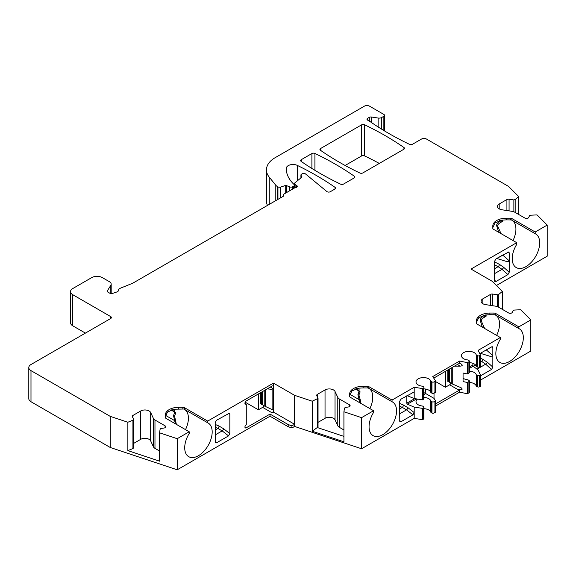 <?xml version="1.0" encoding="UTF-8"?>
<svg xmlns="http://www.w3.org/2000/svg" width="576" height="576" viewBox="0 0 576 576"><rect width="100%" height="100%" fill="white"/><g stroke="black" fill="none" stroke-linecap="round" stroke-linejoin="round"><path stroke-width="0.86" d="M469.346 367.063L472.802 365.069L473.098 363.391M472.802 365.069L473.227 366.185L478.202 370.138L480.434 374.947L480.434 386.23L479.477 386.784L479.477 375.502L480.434 374.947M479.765 353.678L491.515 346.896L492.422 346.781L492.84 347.652L492.84 367.114L491.551 369.446L480.434 375.862M399.55 406.246L402.293 407.398A1.865 0.893 112.8 0 0 403.387 405L408.096 407.801L414.194 412.567L414.194 407.088L407.354 404.222L406.764 403.193L406.8 395.806M273.456 412.099L272.138 412.862A1.865 1.08 120 0 0 273.456 410.573A1.865 1.08 120 0 0 273.067 409.716A1.865 1.08 120 0 0 272.794 409.63L272.117 409.572L272.117 389.333L272.794 388.483A1.865 1.08 120 0 0 273.456 386.784L273.456 412.099L294.588 424.296L294.588 426.434L361.57 448.762L414.194 418.378L414.194 412.567L412.927 414.835L400.846 421.812L399.794 421.769L399.55 401.515L400.874 399.226L413.734 392.177L414.194 393.062L414.194 398.549L407.102 395.633M356.27 388.62L360.144 391.896L358.913 395.014L360.144 399.341A2.239 0.446 158.2 0 1 359.057 399.607L359.705 402.725M295.092 187.639A2.239 1.296 0 0 0 297.252 186.35A2.239 1.296 0 0 0 296.597 185.436L295.099 184.572L295.099 187.639L284.335 193.853A2.239 1.296 0 0 0 283.68 194.767A2.239 1.296 0 0 0 283.759 195.098L283.759 195.768M111.175 293.587L111.175 284.148A5.976 3.449 0 0 1 110.808 285.329L107.388 290.765A2.239 1.296 180 0 0 107.251 291.204A2.239 1.296 180 0 0 107.906 292.118L109.8 293.213A2.239 1.296 180 0 0 112.507 293.422L117.13 291.881A2.239 1.296 180 0 0 118.253 290.786A5.976 3.449 0 0 1 120.794 288.036L132.545 283.291A2.239 1.296 0 0 0 132.84 283.147L283.176 196.351A2.239 1.296 0 0 0 283.831 195.437A2.239 1.296 0 0 0 283.759 195.098M111.175 284.148A5.976 3.449 0 0 0 109.418 281.707L102.305 277.596A7.474 4.313 0 0 0 91.735 277.596L72.72 288.576A7.474 4.313 0 0 0 70.531 291.629A7.474 4.313 0 0 0 72.72 294.682L110.758 316.634L110.758 318.47A2.239 1.296 0 0 0 111.413 317.549A2.239 1.296 0 0 0 110.758 316.634M28.8 367.567A7.474 4.313 0 0 0 30.989 370.62L110.225 416.369L110.225 447.473L30.989 401.731A7.474 4.313 0 0 1 28.8 398.678L28.8 367.567A7.474 4.313 0 0 1 30.989 364.522L110.758 318.47M110.225 416.369L127.865 422.244L132.934 420.199L132.934 448.567L127.865 450.612L159.566 461.174L159.566 432.814L160.106 429.257L160.848 428.508L164.088 428.011A2.239 1.296 0 0 0 165.751 426.758A2.239 1.296 0 0 0 165.096 425.844L154.973 419.998L154.973 448.366A5.976 3.449 180 0 1 153.425 446.818L150.674 440.899A5.976 3.449 0 0 0 140.681 439.351L133.675 443.39M154.973 419.998A5.976 3.449 0 0 1 153.425 418.45L150.674 412.531A5.976 3.449 0 0 0 140.681 410.983L132.97 415.433A2.239 1.296 0 0 0 132.314 416.347A2.239 1.296 0 0 0 132.394 416.686L133.675 419.45L132.934 420.199M159.566 432.814L177.206 438.696L189.202 431.77L189.202 433.462A19.426 11.218 -60 0 0 188.734 456.674A19.426 11.218 -60 0 0 208.159 445.457A19.426 11.218 -60 0 0 208.159 423.029A19.426 11.218 -60 0 0 207.691 422.784L183.83 409.018L174.06 409.234L167.53 412.034L165.298 416.714M412.661 392.422L414.194 393.062L414.194 387.266L392.047 400.054L368.806 386.633A2.239 1.296 0 0 0 367.222 386.251L363.11 386.251A13.45 7.762 0 0 0 349.661 394.013L349.661 396.389A2.239 1.296 0 0 0 350.316 397.303L373.558 410.724L361.57 417.65L343.922 411.768L344.462 408.211L345.211 407.47L348.451 406.966A2.239 1.296 0 0 0 350.114 405.713A2.239 1.296 0 0 0 349.459 404.798L339.329 398.952A5.976 3.449 0 0 1 337.788 397.411L335.038 391.486A5.976 3.449 0 0 0 325.037 389.938L317.333 394.387A2.239 1.296 0 0 0 316.678 395.302A2.239 1.296 0 0 0 316.757 395.64L318.038 398.412L312.228 401.206L294.588 395.323L273.456 383.126L207.691 421.092L184.442 407.678A2.239 1.296 0 0 0 182.858 407.297L178.747 407.297A13.45 7.762 0 0 0 165.298 415.058L165.298 417.434A2.239 1.296 0 0 0 165.96 418.349L189.202 431.77M414.194 387.266L422.525 388.555L423.482 388.001A1.498 0.864 0 0 0 423.914 387.396A1.498 0.864 0 0 0 423.482 386.784L422.755 386.366A1.498 0.864 0 0 0 421.999 386.129A7.474 4.313 0 0 1 416.009 381.902A7.474 4.313 0 0 1 422.734 377.611A7.474 4.313 0 0 1 430.805 381.046A1.498 0.864 0 0 0 431.208 381.485L431.208 392.774A1.498 0.864 0 0 1 430.805 392.335A7.474 4.313 0 0 0 423.914 388.879M431.935 381.902L431.935 393.185A1.498 0.864 0 0 0 434.045 393.185L434.045 381.902A1.498 0.864 0 0 1 431.935 381.902L431.208 381.485M434.045 381.902L435.578 381.017L432.763 376.546L459.626 361.037L467.374 362.664L468.907 361.771A1.498 0.864 0 0 0 469.346 361.166A1.498 0.864 0 0 0 468.907 360.554L468.187 360.137A1.498 0.864 0 0 0 467.431 359.899A7.474 4.313 0 0 1 461.441 355.673A7.474 4.313 0 0 1 468.166 351.382A7.474 4.313 0 0 1 476.23 354.816A1.498 0.864 0 0 0 476.64 355.255L476.64 366.545L477.36 366.962A1.498 0.864 0 0 0 479.477 366.962L480.434 366.408L480.434 355.126L478.202 350.309L500.342 337.529L477.101 324.108A2.239 1.296 0 0 1 476.438 323.194L476.438 320.818A13.45 7.762 0 0 1 489.888 313.056L489.888 314.712L485.201 314.993L478.67 317.794L476.438 322.474M479.477 366.962L479.477 355.673A1.498 0.864 0 0 1 477.36 355.673L476.64 355.255M479.477 355.673L480.434 355.126M384.516 130.925L384.516 115.344A2.239 1.296 0 0 1 383.861 116.266L381.751 117.482A3.737 2.16 0 0 1 378.137 118.044L371.477 117.007A2.239 1.296 0 0 0 369.31 117.346L367.625 118.318A2.239 1.296 0 0 0 366.97 119.232A2.239 1.296 0 0 0 367.639 120.154A2.239 1.296 180 0 1 367.726 120.204L369.742 121.363A7.474 4.313 0 0 1 370.202 121.666A298.829 172.526 0 0 0 409.493 144.331A2.239 1.296 0 0 0 412.51 144.252L421.366 139.133A3.737 2.16 0 0 1 426.65 139.133L508.529 186.408L518.717 196.596L515.167 199.519L513.871 199.951L509.076 199.21A2.239 1.296 0 0 0 506.916 199.541L499.205 203.99A5.976 3.449 0 0 0 497.455 206.431A5.976 3.449 0 0 0 501.883 209.765L512.143 211.349A5.976 3.449 0 0 1 514.822 212.242L524.945 218.088A2.239 1.296 0 0 0 528.696 217.505L529.56 215.64L530.856 215.208L537.012 214.891L547.2 225.079L535.205 232.006L511.963 218.585A2.239 1.296 0 0 0 510.379 218.203L506.268 218.203A13.45 7.762 0 0 0 492.818 225.972L492.818 228.341A2.239 1.296 0 0 0 493.474 229.262L516.715 242.676L471.024 269.057L492.156 281.261L502.337 291.442L498.794 294.365L497.498 294.797L492.703 294.055A2.239 1.296 0 0 0 490.536 294.394L482.832 298.843A5.976 3.449 0 0 0 481.082 301.277A5.976 3.449 0 0 0 485.51 304.61L495.763 306.202A5.976 3.449 0 0 1 498.442 307.094L508.572 312.941A2.239 1.296 0 0 0 512.316 312.358L513.187 310.486L514.483 310.054L520.639 309.744L530.827 319.932L518.832 326.851L495.59 313.438A2.239 1.296 0 0 0 493.999 313.056L489.888 313.056M384.516 115.344A2.239 1.296 0 0 0 383.861 114.43L369.598 106.2A3.737 2.16 0 0 0 364.313 106.2L275.198 157.651A29.88 17.251 0 0 0 266.443 169.848A29.88 17.251 0 0 0 269.244 177.142L269.244 204.394M275.803 200.606L275.803 185.263L269.244 177.142M275.803 185.263A7.474 4.313 0 0 0 277.294 186.487L277.949 186.869A2.239 1.296 0 0 0 280.649 187.07L285.242 185.544A1.123 0.648 180 0 1 286.445 185.573L286.445 192.636M289.735 190.735L289.735 186.905L286.445 185.573M289.735 186.905A2.239 1.296 0 0 0 292.608 186.761L293.738 186.106A2.239 1.296 0 0 0 294.394 185.191A2.239 1.296 0 0 0 294.098 184.543L293.285 183.73A52.294 30.19 0 0 1 286.279 168.638A52.294 30.19 0 0 1 286.286 168.343L286.286 168.926M300.924 177.905L300.924 175.054A2.239 1.296 0 0 1 301.579 174.139L302.141 173.808A2.239 1.296 0 0 1 305.568 173.981L326.866 191.549A2.239 1.296 0 0 0 330.286 191.722L334.879 189.072A2.239 1.296 0 0 0 335.534 188.158A2.239 1.296 0 0 0 335.016 187.33A298.829 172.526 180 0 0 297.338 165.413A6.725 3.881 0 0 0 290.196 164.851A6.725 3.881 0 0 0 286.286 168.343M300.924 175.054A2.239 1.296 0 0 0 301.226 175.694L301.586 176.054A2.239 1.296 180 0 1 301.889 176.702A2.239 1.296 180 0 1 301.478 177.444L294.847 182.916A2.239 1.296 0 0 0 294.444 183.658A2.239 1.296 0 0 0 295.099 184.572M354.298 176.198A298.829 172.526 180 0 0 314.914 153.461A2.239 1.296 0 0 0 311.897 153.54L301.313 159.653A2.239 1.296 0 0 0 300.65 160.567A2.239 1.296 0 0 0 301.169 161.395A298.829 172.526 180 0 0 340.553 184.133A2.239 1.296 0 0 0 343.57 184.054L354.161 177.941A2.239 1.296 0 0 0 354.816 177.026A2.239 1.296 0 0 0 354.298 176.198L354.298 177.847M403.956 147.528A298.829 172.526 180 0 0 364.572 124.79A2.239 1.296 0 0 0 361.555 124.87L320.594 148.522A2.239 1.296 0 0 0 319.932 149.436A2.239 1.296 0 0 0 320.45 150.264A298.829 172.526 180 0 0 359.834 173.002A2.239 1.296 0 0 0 362.851 172.922L403.812 149.27A2.239 1.296 0 0 0 404.474 148.356A2.239 1.296 0 0 0 403.956 147.528L403.956 149.184M494.575 280.764L494.575 261.259L495.914 258.962L508.795 251.935L509.213 252.806L509.213 272.261L507.924 274.594L495.842 281.57L494.777 281.491L494.575 280.764M215.186 427.291L217.93 428.443A1.865 0.893 112.8 0 0 219.031 426.046L223.74 428.846L229.831 433.613L228.564 435.881L216.482 442.858L215.431 442.807L215.186 422.561L216.511 420.271L229.378 413.222L229.831 414.108L229.831 433.613M171.907 409.658L175.781 412.942L174.557 416.052L176.357 424.354M185.501 429.631A19.426 11.218 120 0 0 188.41 418.198A19.426 11.218 -60 0 0 184.831 409.586M171.857 409.673L174.708 410.098L174.694 412.106L173.549 415.721L175.349 423.77M175.781 420.386A2.239 0.446 158.2 0 1 174.694 420.646L165.499 415.339M177.206 438.696L177.206 469.8L270.022 416.218L270.022 414.079L246.254 427.802L244.93 427.039M273.456 383.126L273.456 386.784A1.865 1.08 120 0 0 273.067 385.927A1.865 1.08 120 0 0 272.138 386.021L246.254 400.968A1.865 1.08 120 0 0 245.03 402.61A1.865 1.08 120 0 0 245.318 404.107A1.865 1.08 120 0 0 245.592 404.194L246.276 404.251L246.276 424.49L245.592 425.34A1.865 1.08 120 0 0 245.318 427.896A1.865 1.08 120 0 0 246.254 427.802M207.691 421.092L207.691 422.784M215.186 430.02L217.93 428.443L222.185 430.891A1.865 0.475 128 0 0 223.74 428.846M272.117 409.572L264.211 405.9L264.211 390.593M264.211 405.713L260.777 403.92L260.777 392.58M272.138 412.862L262.627 407.369A1.865 1.08 120 0 0 263.923 405.374M262.627 407.369L258.401 409.81L245.196 402.185M294.588 395.323L294.588 424.296L291.946 425.822L288.194 424.57L270.022 414.079M343.922 411.768L343.922 441.799L312.228 431.23L312.228 401.206M361.57 417.65L361.57 448.762M343.922 436.399L317.29 427.522L312.228 431.23M317.29 399.154L317.29 427.522L318.038 426.773L318.038 398.412M343.922 429.97L339.329 427.32A5.976 3.449 180 0 1 337.788 425.772L335.038 419.854A5.976 3.449 0 0 0 325.037 418.306L318.038 422.345M435.578 406.03L459.626 392.141L459.626 390.01L435.578 403.891M459.626 361.037L459.626 363.168L433.75 378.108M392.047 400.054L392.047 401.738A19.426 11.218 -60 0 1 392.515 401.983A19.426 11.218 -60 0 1 392.515 424.411A19.426 11.218 -60 0 1 373.09 435.629A19.426 11.218 -60 0 1 373.558 412.416L373.558 410.724M530.827 319.932L530.827 351.036L480.434 380.131M518.832 326.851L518.832 328.543A19.426 11.218 -60 0 1 519.3 328.788A19.426 11.218 -60 0 1 519.3 351.216A19.426 11.218 -60 0 1 499.874 362.434A19.426 11.218 -60 0 1 500.342 339.221L500.342 337.529M435.578 400.838L435.578 412.128L434.045 413.014L434.045 401.731L435.578 400.838L434.016 398.354L434.016 393.206M435.578 381.017L435.578 392.299L434.045 393.185M414.194 407.088L422.525 408.377L423.482 407.83A1.498 0.864 0 0 0 423.914 407.218A1.498 0.864 0 0 0 423.482 406.606L422.755 406.188A1.498 0.864 0 0 0 421.999 405.958A7.474 4.313 0 0 1 416.009 401.731A7.474 4.313 0 0 1 417.586 399.074M434.045 401.731A1.498 0.864 0 0 1 431.935 401.731L431.208 401.314A1.498 0.864 0 0 1 430.805 400.874A7.474 4.313 0 0 0 423.914 397.426M425.7 389.066A14.94 8.626 60 0 1 425.261 392.515A0.749 0.432 -120 0 0 425.765 393.595L434.016 398.354M414.194 418.378L422.525 419.666L423.482 419.112A1.498 0.864 0 0 0 423.914 418.5L423.914 407.218M422.525 408.377L422.525 419.666M422.525 388.555L422.525 399.838L423.482 399.29A1.498 0.864 0 0 0 423.914 398.678L423.914 387.396M414.194 398.549L422.525 399.838M430.805 400.874L430.805 412.157A7.474 4.313 0 0 0 423.914 408.708M430.805 412.157A1.498 0.864 0 0 0 431.208 412.596L431.935 413.014A1.498 0.864 0 0 0 434.045 413.014M431.935 393.185L431.208 392.774M379.289 163.426A298.829 172.526 0 0 0 364.572 155.902A2.239 1.296 0 0 0 361.555 155.981L345.118 165.47M266.443 169.848L266.443 200.959A29.88 17.251 0 0 0 267.466 205.423M496.404 285.516L547.2 256.19L547.2 225.079M469.346 371.196A7.474 4.313 0 0 1 476.23 374.645A1.498 0.864 0 0 0 476.64 375.084L477.36 375.502L477.36 386.784A1.498 0.864 0 0 0 479.477 386.784M477.36 386.784L476.64 386.366A1.498 0.864 0 0 1 476.23 385.927A7.474 4.313 0 0 0 469.346 382.478M459.626 392.141L467.374 393.768L468.907 392.882A1.498 0.864 0 0 0 469.346 392.27L469.346 380.988A1.498 0.864 0 0 0 468.907 380.376L468.187 379.966A1.498 0.864 0 0 0 467.431 379.728A7.474 4.313 0 0 1 463.068 378.187M294.588 426.434L291.946 427.954L288.194 426.708L270.022 416.218M110.225 447.473L177.206 469.8M70.531 291.629L70.531 322.74A7.474 4.313 0 0 0 72.72 325.786L85.399 333.108M483.106 315.396C486.36 315.353 487.094 315.799 485.302 316.728C482.299 318.319 480.989 319.788 481.37 321.142L484.625 328.457M496.642 335.39A19.426 11.218 120 0 0 499.55 323.957A19.426 11.218 -60 0 0 495.972 315.346M485.302 316.728A2.239 1.829 -118.1 0 1 484.02 315.605C481.219 317.426 479.995 319.162 480.362 320.81L482.299 327.11M489.888 314.712L494.971 314.777A19.426 11.218 -60 0 1 495.526 315.065M485.078 315.468L483.653 315.389M360.144 399.341L360.713 403.308M369.864 408.586A19.426 11.218 120 0 0 372.766 397.152A19.426 11.218 -60 0 0 369.194 388.541M360.144 391.896A2.239 1.778 -143.5 0 1 359.057 391.068L357.912 394.675L359.057 399.607L349.862 394.294M363.11 386.251L363.11 387.907L358.423 388.188L351.886 390.989L349.661 395.676M363.11 387.907L368.186 387.972A19.426 11.218 -60 0 1 368.748 388.26M356.22 388.634L359.071 389.052L359.057 391.068L355.327 388.915M459.626 390.01L458.086 389.686C462.154 390.139 463.133 389.477 461.023 387.698L452.268 383.94L452.268 367.416M458.086 389.686L449.626 384.804L445.406 387.245L435.578 381.571M445.406 387.245L445.406 371.383M449.626 384.804A1.865 1.08 120 0 0 450.929 382.81M451.217 383.141L447.782 381.348L447.782 370.008M454.486 366.134L460.159 366.127C462.564 365.933 462.852 365.191 461.023 363.91L459.511 363.24M467.374 362.664L467.374 373.946L463.068 373.039L463.068 381.578L467.374 382.486L467.374 393.768M476.23 354.816L476.23 366.106A1.498 0.864 0 0 0 476.64 366.545M476.23 366.106A7.474 4.313 0 0 0 469.346 362.657M467.374 373.946L468.907 373.061A1.498 0.864 0 0 0 469.346 372.449L469.346 361.166M467.374 382.486L468.907 381.6A1.498 0.864 0 0 0 469.346 380.988M477.36 375.502A1.498 0.864 0 0 0 479.477 375.502M486.302 349.898L492.84 355.651M480.434 357.898L487.332 362.189L492.84 367.114M492.84 356.126L489.96 356.263L480.391 353.318M481.32 352.778L485.95 350.107M480.434 362.282L481.759 361.512L485.654 364.176L491.551 369.446M452.268 383.94L451.217 383.335L451.217 368.028M448.574 381.809L448.574 369.554M258.401 409.81L258.401 393.948M244.937 403.106L246.276 404.251M272.117 389.333L267.178 388.886M265.27 406.512L265.27 389.988M261.569 404.374L261.569 392.119M499.478 220.55C502.74 220.507 503.467 220.946 501.674 221.882C498.679 223.466 497.369 224.942 497.743 226.296L500.998 233.604M513.014 240.545A19.426 11.218 120 0 0 515.923 229.104A19.426 11.218 -60 0 0 512.345 220.5M501.674 221.882A2.239 1.829 -118.1 0 1 500.4 220.752C497.592 222.574 496.375 224.309 496.735 225.958L498.679 232.265M506.268 218.203L506.268 219.866L501.581 220.14L495.043 222.941L492.818 227.628M506.268 219.866L511.344 219.931A19.426 11.218 -60 0 1 511.898 220.212M501.451 220.615L500.026 220.536M502.682 255.053L509.213 260.798M494.575 261.922L499.363 264.326L503.712 267.336L509.213 272.261M509.213 261.274L506.333 261.418L496.771 258.466M494.575 268.718L498.132 266.666L502.034 269.323A1.865 0.569 131.8 0 0 503.712 267.336M535.205 232.006L535.205 233.698A19.426 11.218 -60 0 1 535.673 233.942A19.426 11.218 -60 0 1 535.673 256.37A19.426 11.218 -60 0 1 516.247 267.581A19.426 11.218 -60 0 1 516.715 244.368L516.715 242.676M535.205 233.698L511.344 219.931M518.717 196.596L518.717 214.488M515.167 199.519L515.167 212.443M513.871 199.951L513.871 211.795M502.337 291.442L502.337 309.341M498.794 294.365L498.794 307.296M497.498 294.797L497.498 306.648M497.693 257.933L502.322 255.254M392.047 401.738L368.186 387.972M399.55 408.982L402.293 407.398L406.548 409.846A1.865 0.475 128 0 0 408.096 407.801M518.832 328.543L494.971 314.777M127.865 450.612L127.865 422.244M133.675 419.45L133.675 447.818L132.934 448.567M159.566 451.015L154.973 448.366M288.194 426.708L288.194 424.57M291.946 427.954L291.946 425.822M183.83 409.018A19.426 11.218 -60 0 1 184.385 409.306M175.781 412.942A2.239 1.778 -143.5 0 1 174.694 412.106L170.971 409.961M473.414 366.336L475.618 365.062M480.434 360.85L481.759 361.512A1.865 1.001 116.7 0 0 482.983 359.179M399.55 403.387L403.387 405M494.575 264.881L498.132 266.666A1.865 1.001 116.7 0 0 499.363 264.326M229.831 414.108L228.305 413.46M215.186 424.433L219.031 426.046M174.557 416.052L173.549 415.721M216.482 442.858L215.186 441.418M215.186 434.93L222.185 430.891L228.564 435.881M317.333 394.387L317.333 396.893M325.037 389.938L325.037 418.306M335.038 391.486L335.038 419.854M337.788 397.411L337.788 425.772M339.329 398.952L339.329 427.32M349.459 404.798L349.459 406.627M425.765 393.595L423.914 394.661M416.549 398.916L407.354 404.222M423.482 419.112L423.482 407.83M423.482 399.29L423.482 388.001M430.805 381.046L430.805 392.335M431.208 401.314L431.208 412.596M431.935 401.731L431.935 413.014M320.594 148.522L320.594 150.358M361.555 124.87L361.555 155.981M364.572 124.79L364.572 155.902M301.313 159.653L301.313 161.489M311.897 153.54L311.897 168.466M314.914 153.461L314.914 170.323M277.294 199.75L277.294 186.487M277.949 199.368L277.949 186.869M280.649 197.813L280.649 187.07M285.242 185.544L285.242 193.327M292.608 189.079L292.608 186.761M293.738 188.424L293.738 186.106M297.338 165.413L297.338 180.864M335.016 187.33L335.016 188.978M301.226 175.694L301.226 177.66M301.586 177.35L301.586 176.054M481.37 321.142L480.362 320.81M358.913 395.014L357.912 394.675M460.159 366.127L457.337 364.493M469.346 368.431L473.227 366.185M468.907 392.882L468.907 381.6M468.907 373.061L468.907 361.771M476.23 374.645L476.23 385.927M476.64 375.084L476.64 386.366M477.36 355.673L477.36 366.962M492.84 347.652L491.429 346.946M476.993 369.18L485.654 364.176A1.865 0.569 131.8 0 0 487.332 362.189M449.345 382.068L449.345 369.108M245.592 404.194L245.11 403.913M272.794 388.483L270.331 387.065M262.346 404.633L262.346 391.673M497.743 226.296L496.735 225.958M509.213 252.806L507.802 252.094M494.575 273.629L502.034 269.323L507.924 274.594M510.379 218.203L510.379 219.946M511.963 218.585L511.963 220.277M499.205 203.99L499.205 208.872M506.916 199.541L506.916 210.542M509.076 199.21L509.076 210.874M371.477 117.007L371.477 122.537M378.137 118.044L378.137 126.958M369.31 117.346L369.31 121.118M367.625 118.318L367.625 120.146M381.751 117.482L381.751 129.233M383.861 116.266L383.861 130.529M482.832 298.843L482.832 303.718M490.536 294.394L490.536 305.388M492.703 294.055L492.703 305.726M495.842 281.57L494.575 279.936M368.806 386.633L368.806 388.325M367.222 386.251L367.222 387.994M399.55 413.885L406.548 409.846L412.927 414.835M400.846 421.812L399.55 420.372M495.59 313.438L495.59 315.122M493.999 313.056L493.999 314.798M107.388 290.765L107.388 291.65M110.808 285.329L110.808 293.551M72.72 294.682L72.72 325.786M30.989 401.731L30.989 370.62M132.97 415.433L132.97 417.931M140.681 410.983L140.681 439.351M150.674 412.531L150.674 440.899M153.425 418.45L153.425 446.818M165.096 425.844L165.096 427.673M296.597 185.436L296.597 187.265M425.261 392.515L423.914 393.293M414.677 398.628L406.764 403.193M407.556 395.77L406.764 396.223M178.747 407.297L178.747 408.953M182.858 407.297L182.858 409.039M184.442 407.678L184.442 409.363M294.394 188.042L294.394 185.191M283.68 195.905L283.68 194.767M483.091 315.41L485.028 315.425M499.464 220.558L501.401 220.572M294.444 188.014L294.444 183.658"/></g></svg>
